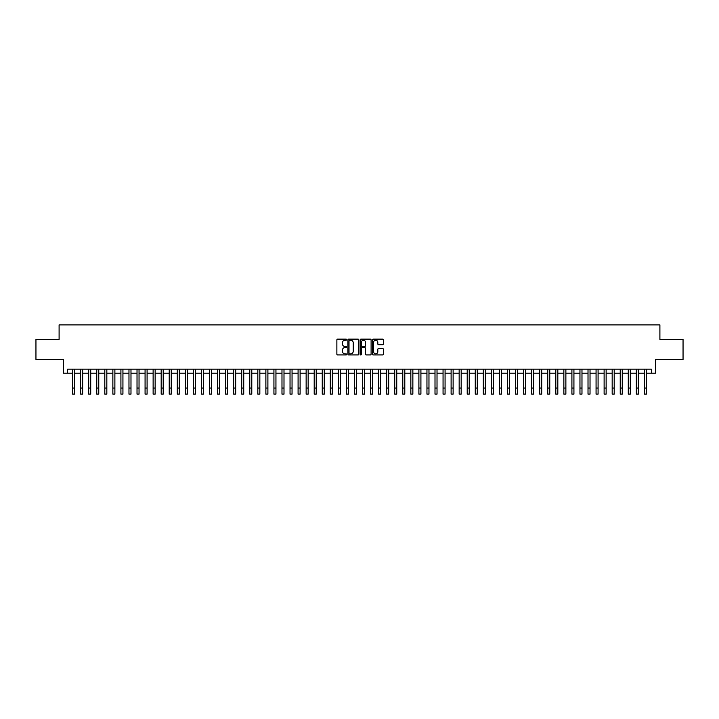 <?xml version="1.0" encoding="UTF-8"?>
<svg xmlns="http://www.w3.org/2000/svg" width="719" height="719" viewBox="0 0 719 719"><rect width="100%" height="100%" fill="white"/><g stroke="black" fill="none" stroke-linecap="round" stroke-linejoin="round"><path stroke-width="1.08" d="M346.612 339.683A0.557 0.557 0 0 0 346.064 339.134L337.66 339.134A0.791 0.791 0 0 0 336.869 339.925L336.869 354.152A0.791 0.791 0 0 0 337.66 354.943L346.064 354.943A0.557 0.557 0 0 0 346.612 354.386A0.557 0.557 0 0 0 346.064 353.838L344.976 353.838A2.525 2.525 0 0 1 342.442 351.303L342.442 350.117A2.525 2.525 0 0 1 344.976 347.592L346.064 347.592A0.557 0.557 0 0 0 346.612 347.034A0.557 0.557 0 0 0 346.064 346.486L344.976 346.486A2.525 2.525 0 0 1 342.442 343.952L342.442 342.765A2.525 2.525 0 0 1 344.976 340.24L346.064 340.24A0.557 0.557 0 0 0 346.612 339.683M382.607 344.707A0.791 0.791 0 0 0 383.389 343.916L383.389 339.925A0.791 0.791 0 0 0 382.607 339.134L373.278 339.134A0.791 0.791 0 0 0 372.487 339.925L372.487 354.152A0.791 0.791 0 0 0 373.278 354.943L382.607 354.943A0.791 0.791 0 0 0 383.389 354.152L383.389 349.326A0.791 0.791 0 0 0 382.607 348.535L378.607 348.535A0.791 0.791 0 0 0 377.817 349.326L377.817 351.717A2.112 2.112 0 0 1 375.704 353.838A2.112 2.112 0 0 1 373.592 351.717L373.592 342.352A2.112 2.112 0 0 1 375.704 340.24A2.112 2.112 0 0 1 377.817 342.352L377.817 343.916A0.791 0.791 0 0 0 378.607 344.707L382.607 344.707M67.559 373.215L67.559 369.189L651.441 369.189L651.441 373.215L655.467 373.215L655.467 359.518L683.05 359.518L683.05 339.386L659.898 339.386L659.898 324.889L59.102 324.889L59.102 339.386L35.95 339.386L35.95 359.518L63.533 359.518L63.533 373.215L72.592 373.215M358.808 339.925A0.791 0.791 0 0 0 358.017 339.134L348.688 339.134A0.791 0.791 0 0 0 347.897 339.925L347.897 354.152A0.791 0.791 0 0 0 348.688 354.943L358.017 354.943A0.791 0.791 0 0 0 358.808 354.152L358.808 339.925M360.983 339.134L370.312 339.134A0.791 0.791 0 0 1 371.103 339.925L371.103 354.152A0.791 0.791 0 0 1 370.312 354.943L366.322 354.943A0.791 0.791 0 0 1 365.531 354.152L365.531 348.382A0.791 0.791 0 0 0 364.74 347.592L362.088 347.592A0.791 0.791 0 0 0 361.298 348.382L361.298 354.386A0.557 0.557 0 0 1 360.749 354.943A0.557 0.557 0 0 1 360.192 354.386L360.192 339.925A0.791 0.791 0 0 1 360.983 339.134M74.605 373.215L80.645 373.215M82.658 373.215L88.698 373.215M90.711 373.215L96.75 373.215M98.764 373.215L104.803 373.215M106.825 373.215L112.865 373.215M114.878 373.215L120.918 373.215M122.931 373.215L128.971 373.215M130.984 373.215L137.023 373.215M139.037 373.215L145.076 373.215M147.089 373.215L153.129 373.215M155.142 373.215L161.182 373.215M163.195 373.215L169.235 373.215M171.248 373.215L177.287 373.215M179.301 373.215L185.34 373.215M187.353 373.215L193.393 373.215M195.406 373.215L201.446 373.215M203.459 373.215L209.508 373.215M211.521 373.215L217.56 373.215M219.574 373.215L225.613 373.215M227.626 373.215L233.666 373.215M235.679 373.215L241.719 373.215M243.732 373.215L249.772 373.215M251.785 373.215L257.824 373.215M259.838 373.215L265.877 373.215M267.89 373.215L273.93 373.215M275.943 373.215L281.983 373.215M283.996 373.215L290.036 373.215M292.049 373.215L298.088 373.215M300.102 373.215L306.141 373.215M308.154 373.215L314.203 373.215M316.216 373.215L322.256 373.215M324.269 373.215L330.309 373.215M332.322 373.215L338.361 373.215M340.375 373.215L346.414 373.215M348.427 373.215L354.467 373.215M356.48 373.215L362.52 373.215M364.533 373.215L370.573 373.215M372.586 373.215L378.625 373.215M380.639 373.215L386.678 373.215M388.691 373.215L394.731 373.215M396.744 373.215L402.784 373.215M404.797 373.215L410.846 373.215M412.859 373.215L418.898 373.215M420.912 373.215L426.951 373.215M428.964 373.215L435.004 373.215M437.017 373.215L443.057 373.215M445.07 373.215L451.11 373.215M453.123 373.215L459.162 373.215M461.176 373.215L467.215 373.215M469.228 373.215L475.268 373.215M477.281 373.215L483.321 373.215M485.334 373.215L491.374 373.215M493.387 373.215L499.426 373.215M501.44 373.215L507.479 373.215M509.492 373.215L515.541 373.215M517.554 373.215L523.594 373.215M525.607 373.215L531.647 373.215M533.66 373.215L539.699 373.215M541.713 373.215L547.752 373.215M549.765 373.215L555.805 373.215M557.818 373.215L563.858 373.215M565.871 373.215L571.911 373.215M573.924 373.215L579.963 373.215M581.977 373.215L588.016 373.215M590.029 373.215L596.069 373.215M598.082 373.215L604.122 373.215M606.135 373.215L612.175 373.215M614.197 373.215L620.236 373.215M622.25 373.215L628.289 373.215M630.302 373.215L636.342 373.215M638.355 373.215L644.395 373.215M646.408 373.215L651.441 373.215M349.56 340.24A0.557 0.557 0 0 0 349.003 340.788L349.003 353.281A0.557 0.557 0 0 0 349.56 353.838L350.701 353.838A2.525 2.525 0 0 0 353.236 351.303L353.236 342.765A2.525 2.525 0 0 0 350.701 340.24L349.56 340.24M365.531 342.397A2.112 2.112 0 0 0 363.41 340.276A2.112 2.112 0 0 0 361.298 342.397L361.298 345.695A0.791 0.791 0 0 0 362.088 346.486L364.74 346.486A0.791 0.791 0 0 0 365.531 345.695L365.531 342.397M72.592 388.071L74.605 388.071L74.605 394.111L72.592 394.111L72.592 369.189M74.605 388.071L74.605 369.189M80.645 388.071L82.658 388.071L82.658 394.111L80.645 394.111L80.645 369.189M82.658 388.071L82.658 369.189M88.698 388.071L90.711 388.071L90.711 394.111L88.698 394.111L88.698 369.189M90.711 388.071L90.711 369.189M96.75 388.071L98.764 388.071L98.764 394.111L96.75 394.111L96.75 369.189M98.764 388.071L98.764 369.189M104.803 388.071L106.825 388.071L106.825 394.111L104.803 394.111L104.803 369.189M106.825 388.071L106.825 369.189M112.865 388.071L114.878 388.071L114.878 394.111L112.865 394.111L112.865 369.189M114.878 388.071L114.878 369.189M120.918 388.071L122.931 388.071L122.931 394.111L120.918 394.111L120.918 369.189M122.931 388.071L122.931 369.189M128.971 388.071L130.984 388.071L130.984 394.111L128.971 394.111L128.971 369.189M130.984 388.071L130.984 369.189M137.023 388.071L139.037 388.071L139.037 394.111L137.023 394.111L137.023 369.189M139.037 388.071L139.037 369.189M145.076 388.071L147.089 388.071L147.089 394.111L145.076 394.111L145.076 369.189M147.089 388.071L147.089 369.189M153.129 388.071L155.142 388.071L155.142 394.111L153.129 394.111L153.129 369.189M155.142 388.071L155.142 369.189M161.182 388.071L163.195 388.071L163.195 394.111L161.182 394.111L161.182 369.189M163.195 388.071L163.195 369.189M169.235 388.071L171.248 388.071L171.248 394.111L169.235 394.111L169.235 369.189M171.248 388.071L171.248 369.189M177.287 388.071L179.301 388.071L179.301 394.111L177.287 394.111L177.287 369.189M179.301 388.071L179.301 369.189M185.34 388.071L187.353 388.071L187.353 394.111L185.34 394.111L185.34 369.189M187.353 388.071L187.353 369.189M193.393 388.071L195.406 388.071L195.406 394.111L193.393 394.111L193.393 369.189M195.406 388.071L195.406 369.189M201.446 388.071L203.459 388.071L203.459 394.111L201.446 394.111L201.446 369.189M203.459 388.071L203.459 369.189M209.508 388.071L211.521 388.071L211.521 394.111L209.508 394.111L209.508 369.189M211.521 388.071L211.521 369.189M217.56 388.071L219.574 388.071L219.574 394.111L217.56 394.111L217.56 369.189M219.574 388.071L219.574 369.189M225.613 388.071L227.626 388.071L227.626 394.111L225.613 394.111L225.613 369.189M227.626 388.071L227.626 369.189M233.666 388.071L235.679 388.071L235.679 394.111L233.666 394.111L233.666 369.189M235.679 388.071L235.679 369.189M241.719 388.071L243.732 388.071L243.732 394.111L241.719 394.111L241.719 369.189M243.732 388.071L243.732 369.189M249.772 388.071L251.785 388.071L251.785 394.111L249.772 394.111L249.772 369.189M251.785 388.071L251.785 369.189M257.824 388.071L259.838 388.071L259.838 394.111L257.824 394.111L257.824 369.189M259.838 388.071L259.838 369.189M265.877 388.071L267.89 388.071L267.89 394.111L265.877 394.111L265.877 369.189M267.89 388.071L267.89 369.189M273.93 388.071L275.943 388.071L275.943 394.111L273.93 394.111L273.93 369.189M275.943 388.071L275.943 369.189M281.983 388.071L283.996 388.071L283.996 394.111L281.983 394.111L281.983 369.189M283.996 388.071L283.996 369.189M290.036 388.071L292.049 388.071L292.049 394.111L290.036 394.111L290.036 369.189M292.049 388.071L292.049 369.189M298.088 388.071L300.102 388.071L300.102 394.111L298.088 394.111L298.088 369.189M300.102 388.071L300.102 369.189M306.141 388.071L308.154 388.071L308.154 394.111L306.141 394.111L306.141 369.189M308.154 388.071L308.154 369.189M314.203 388.071L316.216 388.071L316.216 394.111L314.203 394.111L314.203 369.189M316.216 388.071L316.216 369.189M322.256 388.071L324.269 388.071L324.269 394.111L322.256 394.111L322.256 369.189M324.269 388.071L324.269 369.189M330.309 388.071L332.322 388.071L332.322 394.111L330.309 394.111L330.309 369.189M332.322 388.071L332.322 369.189M338.361 388.071L340.375 388.071L340.375 394.111L338.361 394.111L338.361 369.189M340.375 388.071L340.375 369.189M346.414 388.071L348.427 388.071L348.427 394.111L346.414 394.111L346.414 369.189M348.427 388.071L348.427 369.189M354.467 388.071L356.48 388.071L356.48 394.111L354.467 394.111L354.467 369.189M356.48 388.071L356.48 369.189M362.52 388.071L364.533 388.071L364.533 394.111L362.52 394.111L362.52 369.189M364.533 388.071L364.533 369.189M370.573 388.071L372.586 388.071L372.586 394.111L370.573 394.111L370.573 369.189M372.586 388.071L372.586 369.189M378.625 388.071L380.639 388.071L380.639 394.111L378.625 394.111L378.625 369.189M380.639 388.071L380.639 369.189M386.678 388.071L388.691 388.071L388.691 394.111L386.678 394.111L386.678 369.189M388.691 388.071L388.691 369.189M394.731 388.071L396.744 388.071L396.744 394.111L394.731 394.111L394.731 369.189M396.744 388.071L396.744 369.189M402.784 388.071L404.797 388.071L404.797 394.111L402.784 394.111L402.784 369.189M404.797 388.071L404.797 369.189M410.846 388.071L412.859 388.071L412.859 394.111L410.846 394.111L410.846 369.189M412.859 388.071L412.859 369.189M418.898 388.071L420.912 388.071L420.912 394.111L418.898 394.111L418.898 369.189M420.912 388.071L420.912 369.189M426.951 388.071L428.964 388.071L428.964 394.111L426.951 394.111L426.951 369.189M428.964 388.071L428.964 369.189M435.004 388.071L437.017 388.071L437.017 394.111L435.004 394.111L435.004 369.189M437.017 388.071L437.017 369.189M443.057 388.071L445.07 388.071L445.07 394.111L443.057 394.111L443.057 369.189M445.07 388.071L445.07 369.189M451.11 388.071L453.123 388.071L453.123 394.111L451.11 394.111L451.11 369.189M453.123 388.071L453.123 369.189M459.162 388.071L461.176 388.071L461.176 394.111L459.162 394.111L459.162 369.189M461.176 388.071L461.176 369.189M467.215 388.071L469.228 388.071L469.228 394.111L467.215 394.111L467.215 369.189M469.228 388.071L469.228 369.189M475.268 388.071L477.281 388.071L477.281 394.111L475.268 394.111L475.268 369.189M477.281 388.071L477.281 369.189M483.321 388.071L485.334 388.071L485.334 394.111L483.321 394.111L483.321 369.189M485.334 388.071L485.334 369.189M491.374 388.071L493.387 388.071L493.387 394.111L491.374 394.111L491.374 369.189M493.387 388.071L493.387 369.189M499.426 388.071L501.44 388.071L501.44 394.111L499.426 394.111L499.426 369.189M501.44 388.071L501.44 369.189M507.479 388.071L509.492 388.071L509.492 394.111L507.479 394.111L507.479 369.189M509.492 388.071L509.492 369.189M515.541 388.071L517.554 388.071L517.554 394.111L515.541 394.111L515.541 369.189M517.554 388.071L517.554 369.189M523.594 388.071L525.607 388.071L525.607 394.111L523.594 394.111L523.594 369.189M525.607 388.071L525.607 369.189M531.647 388.071L533.66 388.071L533.66 394.111L531.647 394.111L531.647 369.189M533.66 388.071L533.66 369.189M539.699 388.071L541.713 388.071L541.713 394.111L539.699 394.111L539.699 369.189M541.713 388.071L541.713 369.189M547.752 388.071L549.765 388.071L549.765 394.111L547.752 394.111L547.752 369.189M549.765 388.071L549.765 369.189M555.805 388.071L557.818 388.071L557.818 394.111L555.805 394.111L555.805 369.189M557.818 388.071L557.818 369.189M563.858 388.071L565.871 388.071L565.871 394.111L563.858 394.111L563.858 369.189M565.871 388.071L565.871 369.189M571.911 388.071L573.924 388.071L573.924 394.111L571.911 394.111L571.911 369.189M573.924 388.071L573.924 369.189M579.963 388.071L581.977 388.071L581.977 394.111L579.963 394.111L579.963 369.189M581.977 388.071L581.977 369.189M588.016 388.071L590.029 388.071L590.029 394.111L588.016 394.111L588.016 369.189M590.029 388.071L590.029 369.189M596.069 388.071L598.082 388.071L598.082 394.111L596.069 394.111L596.069 369.189M598.082 388.071L598.082 369.189M604.122 388.071L606.135 388.071L606.135 394.111L604.122 394.111L604.122 369.189M606.135 388.071L606.135 369.189M612.175 388.071L614.197 388.071L614.197 394.111L612.175 394.111L612.175 369.189M614.197 388.071L614.197 369.189M620.236 388.071L622.25 388.071L622.25 394.111L620.236 394.111L620.236 369.189M622.25 388.071L622.25 369.189M628.289 388.071L630.302 388.071L630.302 394.111L628.289 394.111L628.289 369.189M630.302 388.071L630.302 369.189M636.342 388.071L638.355 388.071L638.355 394.111L636.342 394.111L636.342 369.189M638.355 388.071L638.355 369.189M644.395 388.071L646.408 388.071L646.408 394.111L644.395 394.111L644.395 369.189M646.408 388.071L646.408 369.189"/></g></svg>
